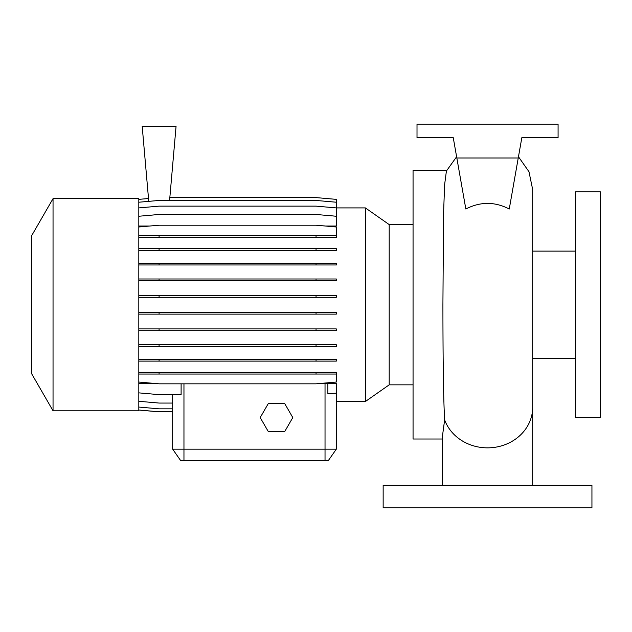 <?xml version="1.0" encoding="UTF-8"?>
<svg xmlns="http://www.w3.org/2000/svg" width="632" height="632" viewBox="0 0 632 632"><rect width="100%" height="100%" fill="white"/><g stroke="black" fill="none" stroke-linecap="round" stroke-linejoin="round"><path stroke-width="0.95" d="M442.4 485.289L442.4 436.53L444.636 419.853C443.301 396.39 442.953 351.108 442.913 304.711L443.538 214.232L444.62 184.623L446.405 171.043L456.612 156.752M465.831 209.01C480.296 201.545 494.777 201.545 509.258 209.01L518.248 158L456.833 158L465.831 209.01M575.57 304.711L575.57 417.57L600.4 417.57L600.4 191.859L575.57 191.859L575.57 304.711M446.698 170.411L413.059 170.411L413.059 439.011L442.4 439.011M53.041 198.63L31.6 235.768L31.6 373.662L53.041 410.8L138.811 410.8L138.811 198.63L53.041 198.63L53.041 410.8M413.059 224.589L389.193 224.589L389.193 384.841L365.383 401.518L365.383 207.912L336.311 207.912L336.311 226.043L325.551 226.043M591.939 485.289L383.15 485.289L383.15 507.859L591.939 507.859L591.939 485.289M156.791 383.624L138.811 383.624M365.383 401.518L336.311 401.518L336.311 449.17L328.411 460.459L180.57 460.459L172.67 449.17L336.311 449.17L336.311 383.624L321.317 383.363M172.67 394.637L172.67 449.17L172.67 411.835L159.082 411.835L138.811 410.065M149.571 226.043L138.811 226.043M138.811 392.867L159.082 394.637L181.108 394.637L181.108 383.829M327.874 383.624L327.874 393.602L336.311 393.183M518.248 158L521.834 137.689L558.08 137.689L558.08 124.141L417.009 124.141L417.009 137.689L453.255 137.689L456.833 158M138.811 248.653L336.311 248.653L336.311 250.422L138.811 250.422M159.082 248.653L159.082 250.422M316.047 248.653L316.047 250.422M138.811 312.35L336.311 312.35L336.311 314.128L138.811 314.128M159.082 312.35L159.082 314.128M316.047 312.35L316.047 314.128M138.811 372.28L336.311 372.28L336.311 374.049L138.811 374.049M159.082 372.28L159.082 374.049M316.047 372.28L316.047 374.049M138.811 382.052L159.082 383.829L316.047 383.829L336.311 382.052L336.311 374.049M138.811 410.018L159.082 411.788L172.67 411.788M169.581 200.455L176.059 126.4L142.2 126.4L148.757 201.355M169.826 197.595L316.047 197.595L336.311 199.364L336.311 207.912L316.047 206.135L159.082 206.135L138.811 207.912M138.811 199.364L148.512 198.519M138.811 216.247L159.082 214.469L316.047 214.469L336.311 216.247M138.811 263.204L336.311 263.204L336.311 264.974L138.811 264.974M159.082 263.204L159.082 264.974M316.047 263.204L316.047 264.974M138.811 328.917L336.311 328.917L336.311 330.694L138.811 330.694M159.082 328.917L159.082 330.694M316.047 328.917L316.047 330.694M138.811 237.545L336.311 237.545L336.311 226.983L316.047 225.205L159.082 225.205L138.811 226.983M138.811 235.775L159.082 235.775L159.082 237.545M159.082 235.775L316.047 235.775L316.047 237.545M316.047 235.775L336.311 235.775M138.811 278.988L336.311 278.988L336.311 280.766L138.811 280.766M159.082 278.988L159.082 280.766M316.047 278.988L316.047 280.766M138.811 344.74L336.311 344.74L336.311 346.51L138.811 346.51M159.082 344.74L159.082 346.51M316.047 344.74L316.047 346.51M138.811 407.063L159.082 408.833L172.67 408.833M138.811 202.224L159.082 200.455L316.047 200.455L336.311 202.224M138.811 295.539L336.311 295.539L336.311 297.309L138.811 297.309M159.082 295.539L159.082 297.309M316.047 295.539L316.047 297.309M138.811 359.339L336.311 359.339L336.311 361.109L138.811 361.109M159.082 359.339L159.082 361.109M316.047 359.339L316.047 361.109M138.811 401.288L159.082 403.058L172.67 403.058M268.355 403.461L260.21 417.57L268.355 431.68L284.645 431.68L292.79 417.57L284.645 403.461L268.355 403.461M532.689 485.289L532.689 407.237A45.141 40.614 180 0 1 487.541 447.851A45.141 40.614 180 0 1 444.636 419.853M183.959 460.459L183.959 383.829M325.03 460.459L325.03 383.363M518.469 156.752L528.976 171.722L532.689 189.64L532.689 407.237M532.689 358.32L575.57 358.32M389.193 384.841L413.059 384.841M389.193 224.589L365.383 207.912M532.689 251.109L575.57 251.109"/></g></svg>

